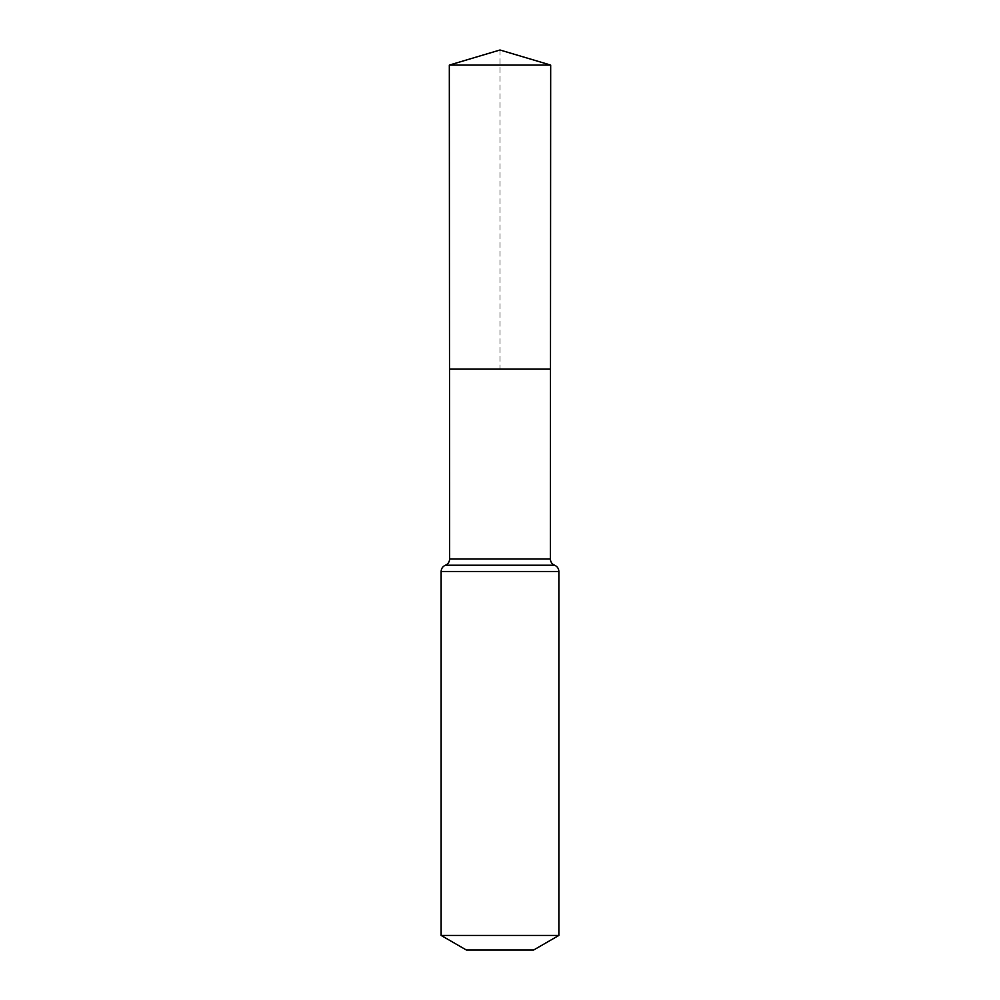 <?xml version="1.0" encoding="UTF-8"?>
<svg xmlns="http://www.w3.org/2000/svg" width="1000" height="1000" viewBox="0 0 1000 1000"><rect width="100%" height="100%" fill="white"/><g stroke="black" fill="none" stroke-linecap="round" stroke-linejoin="round"><path stroke-width="0.75" stroke-dasharray="5 3.75" d="M550.487 369.125L449.513 369.125L550.487 369.125M533.65 950L466.35 950M558.875 935.438L441.125 935.438M550.675 65.075L449.325 65.075M500 50L500 369.125M550.375 558.975L449.625 558.975M558.875 571.5L441.125 571.5M554.625 565.237L445.375 565.237"/><path stroke-width="1.5" d="M441.125 935.438L558.875 935.438L533.65 950L466.35 950L441.125 935.438L441.125 571.5C441.262 568.538 442.675 566.45 445.375 565.237C448.075 564.025 449.487 561.938 449.625 558.975L550.375 558.975L550.675 65.075L449.325 65.075L500 50L550.675 65.075M449.625 558.975L449.513 369.125L550.487 369.125L449.513 369.125L449.325 65.075M558.875 935.438L558.875 571.5C558.737 568.538 557.325 566.45 554.625 565.237C551.925 564.025 550.513 561.938 550.375 558.975M500 369.125L550.487 369.125L550.675 65.075L500 50M441.125 571.5L558.875 571.5M445.375 565.237L554.625 565.237"/></g></svg>
